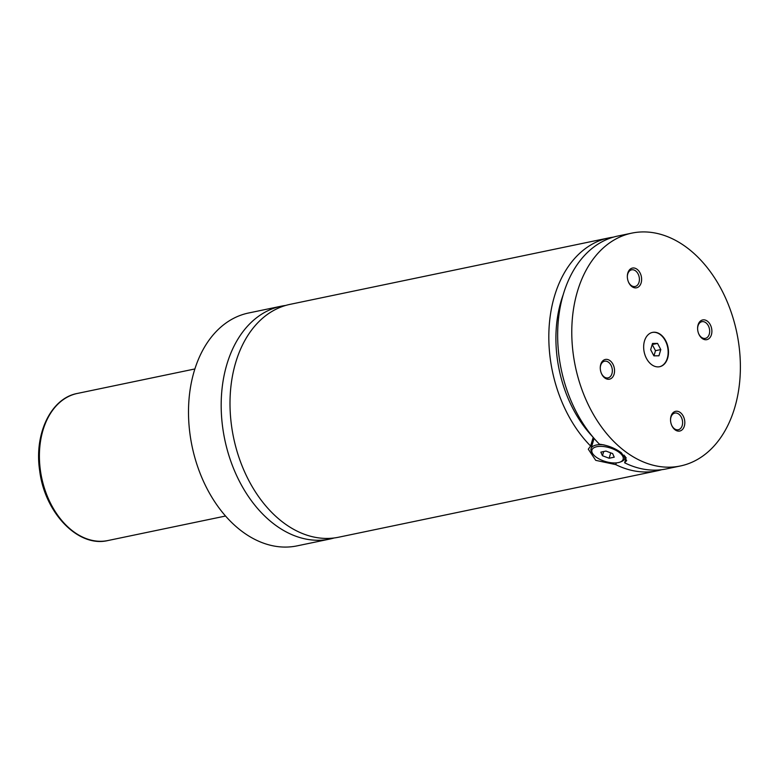 <?xml version="1.0" encoding="UTF-8"?>
<svg xmlns="http://www.w3.org/2000/svg" width="779" height="779" viewBox="0 0 779 779"><rect width="100%" height="100%" fill="white"/><g stroke="black" fill="none" stroke-linecap="round" stroke-linejoin="round"><path stroke-width="1.17" d="M285.659 305.456A118.934 82.467 78.2 0 0 281.209 306.196A118.934 82.467 78.2 0 0 226.816 364.562A118.934 82.467 78.2 0 0 243.652 488.969A118.934 82.467 78.2 0 0 329.751 539.068A118.934 82.467 78.2 0 0 334.123 537.977M613.297 237.157A118.934 82.467 78.2 0 0 608.847 237.907L290.041 304.355A118.934 82.467 78.2 0 0 235.638 362.722A118.934 82.467 78.2 0 0 252.484 487.128A118.934 82.467 78.2 0 0 338.583 537.228L657.388 470.779A118.934 82.467 78.2 0 0 661.77 469.679M667.671 358.116A17.527 12.152 78.2 0 0 665.188 339.78A17.527 12.152 78.2 0 0 652.5 332.399A17.527 12.152 78.2 0 0 644.486 340.998A17.527 12.152 78.2 0 0 646.969 359.333A17.527 12.152 78.2 0 0 659.657 366.714A17.527 12.152 78.2 0 0 667.671 358.116M659.482 366.753A17.527 12.152 78.2 0 0 667.321 358.184A17.527 12.152 78.2 0 0 664.896 339.956A17.527 12.152 78.2 0 0 652.325 332.438M592.955 454.03A16.271 7.186 -163.5 0 0 596.062 457.049A16.271 7.186 -163.5 0 0 620.123 462.074A16.271 7.186 -163.5 0 0 619.023 452.268A16.271 7.186 -163.5 0 0 599.07 446.406A16.271 7.186 -163.5 0 0 592.955 454.03L592.157 452.901A17.527 7.741 16.5 0 1 591.057 448.607A17.527 7.741 16.5 0 1 604.007 444.887M624.106 455.102A17.527 7.741 16.5 0 1 624.67 458.558A17.527 7.741 16.5 0 1 621.408 461.567L620.123 462.074M594.114 438.431A17.527 7.741 -163.5 0 0 593.929 438.908L591.057 448.607M593.189 437.35L590.618 446.046L588.281 449.181L595.721 460.34L615.79 464.625L616.306 462.892M626.15 457.633L624.622 462.784L626.686 460.555L621.36 452.794C614.933 448.1 607.63 445.237 599.45 444.205A118.934 82.467 78.2 0 1 563.285 294.433A118.934 82.467 78.2 0 1 617.679 236.066L631.808 233.125A118.934 82.467 78.2 0 0 577.414 291.492A118.934 82.467 78.2 0 0 594.25 415.889A118.934 82.467 78.2 0 0 680.349 465.988A118.934 82.467 78.2 0 0 734.743 407.621A118.934 82.467 78.2 0 0 717.907 283.215A118.934 82.467 78.2 0 0 631.808 233.125M592.712 443.017A20.03 8.842 16.5 0 1 591.923 441.644M641.146 282.855A10.078 6.992 78.2 0 0 637.047 269.261A10.078 6.992 78.2 0 0 627.816 273.01A10.078 6.992 78.2 0 0 627.338 276.623A10.078 6.992 78.2 0 0 628.458 281.988A10.078 6.992 78.2 0 0 635.197 287.889A10.078 6.992 78.2 0 0 641.146 282.855M628.371 281.774A8.511 5.901 78.2 0 0 635.119 286.497A8.511 5.901 78.2 0 0 639.004 282.319A8.511 5.901 78.2 0 0 637.806 273.41A8.511 5.901 78.2 0 0 631.642 269.826A8.511 5.901 78.2 0 0 627.747 274.004A8.511 5.901 78.2 0 0 627.338 276.847M614.076 374.241A10.078 6.992 78.2 0 0 609.976 360.648A10.078 6.992 78.2 0 0 600.745 364.397A10.078 6.992 78.2 0 0 600.268 368.009A10.078 6.992 78.2 0 0 601.388 373.375A10.078 6.992 78.2 0 0 608.126 379.276A10.078 6.992 78.2 0 0 614.076 374.241M601.3 373.16A8.511 5.901 78.2 0 0 608.048 377.883A8.511 5.901 78.2 0 0 611.934 373.706A8.511 5.901 78.2 0 0 610.736 364.796A8.511 5.901 78.2 0 0 604.572 361.213A8.511 5.901 78.2 0 0 600.677 365.39A8.511 5.901 78.2 0 0 600.268 368.233M684.342 426.103A10.078 6.992 78.2 0 0 680.242 412.51A10.078 6.992 78.2 0 0 671.011 416.259A10.078 6.992 78.2 0 0 670.534 419.871A10.078 6.992 78.2 0 0 671.654 425.237A10.078 6.992 78.2 0 0 678.392 431.138A10.078 6.992 78.2 0 0 684.342 426.103M671.566 425.022A8.511 5.901 78.2 0 0 678.314 429.745A8.511 5.901 78.2 0 0 682.2 425.568A8.511 5.901 78.2 0 0 681.002 416.668A8.511 5.901 78.2 0 0 674.838 413.074A8.511 5.901 78.2 0 0 670.943 417.252A8.511 5.901 78.2 0 0 670.534 420.095M711.412 334.717A10.078 6.992 78.2 0 0 707.313 321.123A10.078 6.992 78.2 0 0 698.081 324.872A10.078 6.992 78.2 0 0 697.604 328.485A10.078 6.992 78.2 0 0 698.724 333.85A10.078 6.992 78.2 0 0 705.462 339.751A10.078 6.992 78.2 0 0 711.412 334.717M698.636 333.636A8.511 5.901 78.2 0 0 705.385 338.359A8.511 5.901 78.2 0 0 709.27 334.181A8.511 5.901 78.2 0 0 708.072 325.281A8.511 5.901 78.2 0 0 701.908 321.688A8.511 5.901 78.2 0 0 698.013 325.865A8.511 5.901 78.2 0 0 697.604 328.709M281.209 306.196L248.53 313.012A118.934 82.467 78.2 0 0 194.137 371.379A118.934 82.467 78.2 0 0 210.982 495.785A118.934 82.467 78.2 0 0 297.072 545.875L329.751 539.068M615.79 464.625A118.934 82.467 78.2 0 0 657.388 470.779M608.847 237.907A118.934 82.467 78.2 0 0 554.453 296.273A118.934 82.467 78.2 0 0 590.618 446.046M625.303 456.406L624.67 458.558A108.924 75.524 78.2 0 0 625.771 458.889M563.178 294.764A108.924 75.524 78.2 0 0 592.809 436.892M624.622 462.784A118.934 82.467 78.2 0 0 666.22 468.939L680.349 465.988M609.139 458.247L614.232 457.185L612.645 453.592L605.955 451.07L600.852 452.132L602.449 455.725L609.139 458.247L610.726 452.872M602.449 455.725L603.686 451.547M650.66 349.683L653.883 355.847L658.946 355.799L660.787 349.576L657.564 343.412L652.51 343.461L650.66 349.683M653.961 355.847L655.49 350.677L652.198 344.513M652.266 344.513L657.564 343.412M655.49 350.677L660.787 349.576M42.962 430.32A75.115 52.086 78.2 0 0 53.595 508.891A75.115 52.086 78.2 0 0 107.979 540.529C78.192 547.841 44.705 512.777 39.69 470.779C33.964 434.01 50.83 398.254 77.316 393.453A75.115 52.086 78.2 0 0 42.962 430.32M107.979 540.529L225.54 516.029M77.316 393.453L194.877 368.954"/></g></svg>
